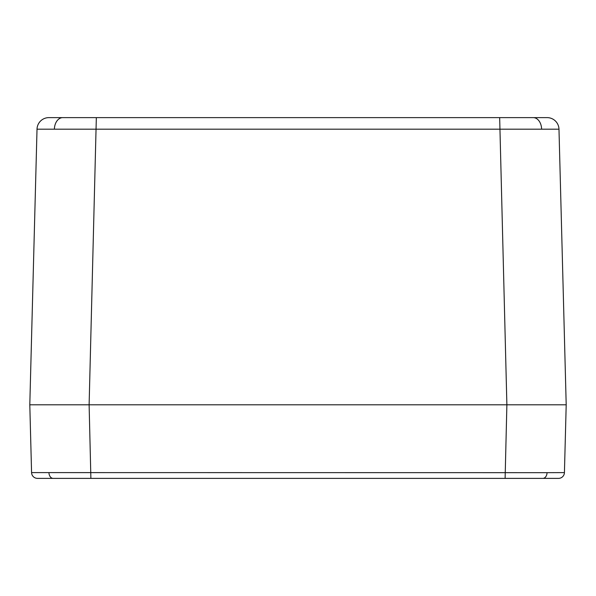 <?xml version="1.0" encoding="UTF-8"?>
<svg xmlns="http://www.w3.org/2000/svg" width="596" height="596" viewBox="0 0 596 596"><rect width="100%" height="100%" fill="white"/><g stroke="black" fill="none" stroke-linecap="round" stroke-linejoin="round"><path stroke-width="0.89" d="M558.981 129.176L566.2 404.803L29.8 404.803L37.019 129.176A11.868 11.868 0 0 1 48.879 117.621L547.121 117.621A11.868 11.868 0 0 1 558.981 129.176L37.019 129.176M541.28 117.621L530.708 117.621L541.28 117.621M48.79 404.803L45.974 404.803M557.729 478.379L505.11 478.379L557.729 478.379M90.89 478.379L37.503 478.379A5.93 5.93 0 0 1 31.573 472.606L29.8 404.803L89.117 404.803L90.89 478.379L558.497 478.379A5.93 5.93 0 0 0 564.427 472.606L547.053 472.665A5.93 4.194 90 0 1 542.859 478.379M31.573 472.606L547.053 472.665M555.435 404.803L506.883 404.803L566.2 404.803L564.427 472.606M505.11 478.379L506.883 404.803L89.117 404.803L96.336 117.621M533.219 117.621A11.868 8.389 90 0 1 541.608 129.049M62.781 117.621A11.868 8.389 90 0 0 54.392 129.049M506.883 404.803L499.664 117.621M48.947 472.665A5.93 4.194 90 0 0 53.141 478.379"/></g></svg>
